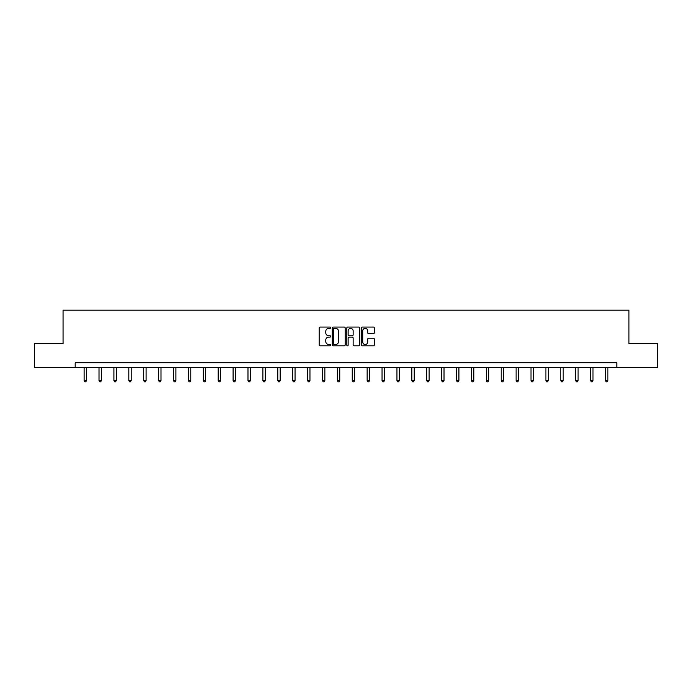 <?xml version="1.0" encoding="UTF-8"?>
<svg xmlns="http://www.w3.org/2000/svg" width="692" height="692" viewBox="0 0 692 692"><rect width="100%" height="100%" fill="white"/><g stroke="black" fill="none" stroke-linecap="round" stroke-linejoin="round"><path stroke-width="1.04" d="M330.724 327.723A0.657 0.657 0 0 0 330.067 327.065L320.111 327.065A0.934 0.934 0 0 0 319.168 328.008L319.168 344.875A0.934 0.934 0 0 0 320.111 345.818L330.067 345.818A0.657 0.657 0 0 0 330.724 345.161A0.657 0.657 0 0 0 330.067 344.504L328.778 344.504A3.002 3.002 0 0 1 325.776 341.502L325.776 340.101A3.002 3.002 0 0 1 328.778 337.099L330.067 337.099A0.657 0.657 0 0 0 330.724 336.442A0.657 0.657 0 0 0 330.067 335.784L328.778 335.784A3.002 3.002 0 0 1 325.776 332.783L325.776 331.382A3.002 3.002 0 0 1 328.778 328.38L330.067 328.38A0.657 0.657 0 0 0 330.724 327.723M373.395 333.674A0.934 0.934 0 0 0 374.329 332.74L374.329 328.008A0.934 0.934 0 0 0 373.395 327.065L362.331 327.065A0.934 0.934 0 0 0 361.397 328.008L361.397 344.875A0.934 0.934 0 0 0 362.331 345.818L373.395 345.818A0.934 0.934 0 0 0 374.329 344.875L374.329 339.158A0.934 0.934 0 0 0 373.395 338.224L368.663 338.224A0.934 0.934 0 0 0 367.72 339.158L367.72 341.995A2.508 2.508 0 0 1 365.212 344.504A2.508 2.508 0 0 1 362.712 341.995L362.712 330.888A2.508 2.508 0 0 1 365.212 328.38A2.508 2.508 0 0 1 367.72 330.888L367.72 332.74A0.934 0.934 0 0 0 368.663 333.674L373.395 333.674M75.186 367.478L34.6 367.478L34.6 343.604L63.059 343.604L63.059 310.18L628.942 310.18L628.942 343.604L657.4 343.604L657.4 367.478L616.814 367.478L616.814 362.703L75.186 362.703L75.186 367.478L616.814 367.478M345.178 328.008A0.934 0.934 0 0 0 344.244 327.065L333.181 327.065A0.934 0.934 0 0 0 332.247 328.008L332.247 344.875A0.934 0.934 0 0 0 333.181 345.818L344.244 345.818A0.934 0.934 0 0 0 345.178 344.875L345.178 328.008M347.756 327.065L358.819 327.065A0.934 0.934 0 0 1 359.753 328.008L359.753 344.875A0.934 0.934 0 0 1 358.819 345.818L354.088 345.818A0.934 0.934 0 0 1 353.145 344.875L353.145 338.033A0.934 0.934 0 0 0 352.211 337.099L349.071 337.099A0.934 0.934 0 0 0 348.137 338.033L348.137 345.161A0.657 0.657 0 0 1 347.479 345.818A0.657 0.657 0 0 1 346.822 345.161L346.822 328.008A0.934 0.934 0 0 1 347.756 327.065M334.21 328.38A0.657 0.657 0 0 0 333.561 329.037L333.561 343.846A0.657 0.657 0 0 0 334.21 344.504L335.568 344.504A3.002 3.002 0 0 0 338.57 341.502L338.57 331.382A3.002 3.002 0 0 0 335.568 328.38L334.21 328.38M353.145 330.932A2.508 2.508 0 0 0 350.636 328.423A2.508 2.508 0 0 0 348.137 330.932L348.137 334.85A0.934 0.934 0 0 0 349.071 335.784L352.211 335.784A0.934 0.934 0 0 0 353.145 334.85L353.145 330.932M84.113 367.478L84.113 380.574L86.5 380.574L86.5 367.478M86.5 380.574L85.782 381.82L84.831 381.82L84.113 380.574M99.008 367.478L99.008 380.574L101.395 380.574L101.395 367.478M101.395 380.574L100.677 381.82L99.726 381.82L99.008 380.574M113.903 367.478L113.903 380.574L116.291 380.574L116.291 367.478M116.291 380.574L115.581 381.82L114.621 381.82L113.903 380.574M128.807 367.478L128.807 380.574L131.195 380.574L131.195 367.478M131.195 380.574L130.477 381.82L129.516 381.82L128.807 380.574M143.702 367.478L143.702 380.574L146.09 380.574L146.09 367.478M146.09 380.574L145.372 381.82L144.412 381.82L143.702 380.574M158.598 367.478L158.598 380.574L160.985 380.574L160.985 367.478M160.985 380.574L160.267 381.82L159.316 381.82L158.598 380.574M173.493 367.478L173.493 380.574L175.88 380.574L175.88 367.478M175.88 380.574L175.162 381.82L174.211 381.82L173.493 380.574M188.388 367.478L188.388 380.574L190.776 380.574L190.776 367.478M190.776 380.574L190.058 381.82L189.106 381.82L188.388 380.574M203.284 367.478L203.284 380.574L205.671 380.574L205.671 367.478M205.671 380.574L204.962 381.82L204.002 381.82L203.284 380.574M218.188 367.478L218.188 380.574L220.575 380.574L220.575 367.478M220.575 380.574L219.857 381.82L218.897 381.82L218.188 380.574M233.083 367.478L233.083 380.574L235.47 380.574L235.47 367.478M235.47 380.574L234.752 381.82L233.801 381.82L233.083 380.574M247.978 367.478L247.978 380.574L250.366 380.574L250.366 367.478M250.366 380.574L249.648 381.82L248.696 381.82L247.978 380.574M262.873 367.478L262.873 380.574L265.261 380.574L265.261 367.478M265.261 380.574L264.543 381.82L263.591 381.82L262.873 380.574M277.769 367.478L277.769 380.574L280.156 380.574L280.156 367.478M280.156 380.574L279.438 381.82L278.487 381.82L277.769 380.574M292.664 367.478L292.664 380.574L295.052 380.574L295.052 367.478M295.052 380.574L294.342 381.82L293.382 381.82L292.664 380.574M307.568 367.478L307.568 380.574L309.955 380.574L309.955 367.478M309.955 380.574L309.238 381.82L308.277 381.82L307.568 380.574M322.463 367.478L322.463 380.574L324.851 380.574L324.851 367.478M324.851 380.574L324.133 381.82L323.181 381.82L322.463 380.574M337.359 367.478L337.359 380.574L339.746 380.574L339.746 367.478M339.746 380.574L339.028 381.82L338.077 381.82L337.359 380.574M352.254 367.478L352.254 380.574L354.641 380.574L354.641 367.478M354.641 380.574L353.923 381.82L352.972 381.82L352.254 380.574M367.149 367.478L367.149 380.574L369.537 380.574L369.537 367.478M369.537 380.574L368.819 381.82L367.867 381.82L367.149 380.574M382.045 367.478L382.045 380.574L384.432 380.574L384.432 367.478M384.432 380.574L383.723 381.82L382.762 381.82L382.045 380.574M396.948 367.478L396.948 380.574L399.336 380.574L399.336 367.478M399.336 380.574L398.618 381.82L397.658 381.82L396.948 380.574M411.844 367.478L411.844 380.574L414.231 380.574L414.231 367.478M414.231 380.574L413.513 381.82L412.562 381.82L411.844 380.574M426.739 367.478L426.739 380.574L429.127 380.574L429.127 367.478M429.127 380.574L428.409 381.82L427.457 381.82L426.739 380.574M441.634 367.478L441.634 380.574L444.022 380.574L444.022 367.478M444.022 380.574L443.304 381.82L442.352 381.82L441.634 380.574M456.53 367.478L456.53 380.574L458.917 380.574L458.917 367.478M458.917 380.574L458.199 381.82L457.248 381.82L456.53 380.574M471.425 367.478L471.425 380.574L473.812 380.574L473.812 367.478M473.812 380.574L473.103 381.82L472.143 381.82L471.425 380.574M486.329 367.478L486.329 380.574L488.716 380.574L488.716 367.478M488.716 380.574L487.998 381.82L487.038 381.82L486.329 380.574M501.224 367.478L501.224 380.574L503.612 380.574L503.612 367.478M503.612 380.574L502.894 381.82L501.942 381.82L501.224 380.574M516.12 367.478L516.12 380.574L518.507 380.574L518.507 367.478M518.507 380.574L517.789 381.82L516.837 381.82L516.12 380.574M531.015 367.478L531.015 380.574L533.402 380.574L533.402 367.478M533.402 380.574L532.684 381.82L531.733 381.82L531.015 380.574M545.91 367.478L545.91 380.574L548.298 380.574L548.298 367.478M548.298 380.574L547.588 381.82L546.628 381.82L545.91 380.574M560.805 367.478L560.805 380.574L563.193 380.574L563.193 367.478M563.193 380.574L562.484 381.82L561.523 381.82L560.805 380.574M575.709 367.478L575.709 380.574L578.097 380.574L578.097 367.478M578.097 380.574L577.379 381.82L576.419 381.82L575.709 380.574M590.605 367.478L590.605 380.574L592.992 380.574L592.992 367.478M592.992 380.574L592.274 381.82L591.323 381.82L590.605 380.574M605.5 367.478L605.5 380.574L607.887 380.574L607.887 367.478M607.887 380.574L607.169 381.82L606.218 381.82L605.5 380.574"/></g></svg>
